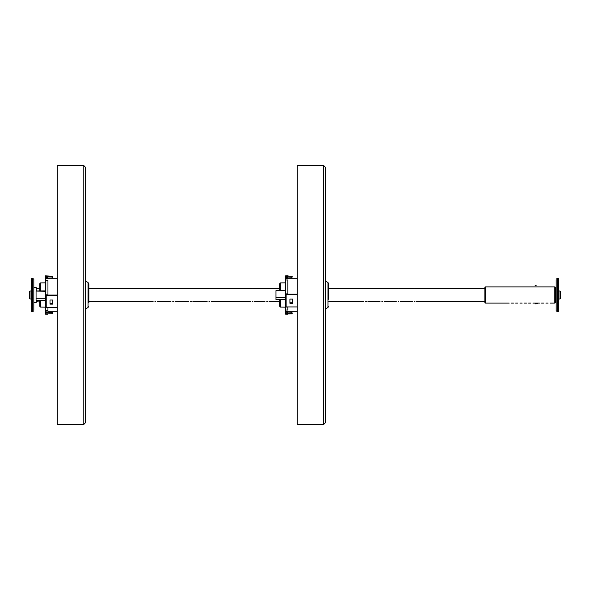 <?xml version="1.0" encoding="UTF-8"?>
<svg xmlns="http://www.w3.org/2000/svg" width="590" height="590" viewBox="0 0 590 590"><rect width="100%" height="100%" fill="white"/><g stroke="black" fill="none" stroke-linecap="round" stroke-linejoin="round"><path stroke-width="0.89" d="M292.618 302.788L289.919 302.788M286.135 293.879L286.135 294.742L297.213 294.742M286.135 294.742L286.135 306.933L297.213 306.933M292.618 303.304L289.919 303.304L289.919 299.086L292.618 299.086L292.618 303.304M323.704 424.453L297.213 424.682L297.213 165.318L323.704 165.547L325.311 167.169L325.311 422.831L323.704 424.453L323.704 165.547M327.959 282.507L327.959 307.493L325.311 309.027L325.311 419.556L325.311 170.444L325.311 280.973L327.959 282.507L328.763 283.908L328.763 299.322M286.135 294.189L297.213 294.189M363.182 288.274L328.763 288.245L328.763 283.908M152.456 288.274L88.854 288.245L88.854 283.908L88.854 302.751M88.854 298.983L88.854 299.779M39.737 288.245L36.226 288.245L36.226 290.966L36.204 287.492L33.822 287.492L33.822 302.508L36.204 302.508L36.204 300.369L36.226 301.756L39.737 301.977M33.822 289.284L33.822 309.875M30.038 298.997L29.5 298.459L29.5 291.541L30.038 291.003L30.038 298.997L31.713 298.997M32.745 278.251L32.745 311.749L31.713 311.749L31.713 278.251L32.745 278.251L33.822 279.328L33.822 292.891M33.822 286.991L33.822 282.426M33.822 280.125L33.822 279.328M33.822 307.574L33.822 303.009M559.962 291.003L560.5 291.541L560.5 298.459L559.962 298.997L559.962 291.003L558.288 291.003M557.255 311.749L557.255 278.251L558.288 278.251L558.288 311.749L557.255 311.749L556.178 310.672L556.178 280.125M555.64 299.123L556.178 299.123L556.178 300.716M556.178 303.009L556.178 307.574M556.178 309.875L556.178 310.672M556.178 292.891L556.178 295.863M556.178 282.426L556.178 286.991M286.135 306.852L285.213 306.822L285.213 292.994M279.653 290.302L279.653 283.738L280.449 282.927L280.449 290.295M280.449 299.705L280.449 307.073L279.653 306.262L279.653 299.698M287.861 277.919L291.925 277.75L292.183 276.349L287.861 275.958L291.925 276.349L287.861 276.223L287.861 277.101L285.479 277.167L285.479 277.831L287.861 277.691L287.861 278.31L285.737 278.406L285.737 293.85L285.213 293.503L285.213 280.582L285.213 282.846L280.449 282.927M285.213 280.678L285.213 278.841L285.213 280.678L285.737 279.999L287.861 279.97L287.861 293.982L285.737 293.85M285.213 290.251L275.973 290.605L285.213 290.251M285.213 299.75L275.973 299.668L285.213 299.55L285.213 309.322M285.471 313.932L291.925 313.917L285.479 313.969L285.213 311.749M285.737 307.095L285.737 310.001L285.213 309.418L285.213 306.999L287.861 307.051L287.861 310.03L285.752 310.001L285.737 311.594L287.861 311.69L287.861 312.309L285.479 312.169L285.479 313.703L291.925 313.651L291.925 312.25L287.861 312.081M285.479 277.831L285.213 278.841L285.213 276.149L285.213 277.167L287.861 276.828M285.213 297.544L275.973 297.537L275.973 290.605M275.973 299.469L275.973 297.537M287.861 312.309L287.861 314.042M287.861 311.815L291.925 311.977L287.861 311.815L291.925 311.977L292.183 313.651M291.925 313.917L287.861 313.939M287.861 277.101L287.861 277.691M287.861 275.796L285.471 275.884L287.861 276.061L285.471 275.884L285.213 277.167M292.183 276.349L291.925 278.023L287.861 278.185M287.861 276.061L292.183 276.179M285.213 278.841L285.737 277.75M285.213 311.159L285.737 312.25M287.861 314.205L285.464 314.116M52.709 303.548L50.002 303.548M46.227 294.794L46.227 295.701L57.304 295.701M46.227 295.701L46.227 307.633L57.304 307.633M52.709 304.145L50.002 304.145L50.002 300.015L52.709 300.015L52.709 304.145M83.795 424.453L57.304 424.682L57.304 165.318L83.795 165.547L85.395 167.169L85.395 422.831L83.795 424.453L83.795 165.547M85.395 419.556L85.395 170.444M46.227 295.066L57.304 295.066M46.227 307.427L45.305 307.383L45.305 293.835M39.737 290.936L39.737 283.738L40.533 282.927L40.533 290.929M40.533 300.413L40.533 307.073L39.737 306.262L39.737 300.406M47.952 276.046L52.016 276.518L47.952 276.4L47.952 277.278L45.563 277.344L45.563 278.001L47.952 277.868L47.952 278.62L45.843 278.716L45.828 294.764L45.305 294.388L45.305 281.069L45.828 280.493M45.843 280.486L47.952 280.464L47.952 294.904L45.828 294.764M40.533 282.927L45.305 282.846L45.305 290.885L36.064 291.069L45.305 291.276L36.064 291.069M40.533 307.073L45.305 307.154L45.305 308.931M45.828 307.744L45.305 313.88L45.305 307.611L47.952 307.7L47.952 310.488L45.843 310.451L45.828 311.859L47.952 311.948L47.952 312.442L45.563 312.302L45.563 313.828L47.952 313.954M45.305 281.128L45.305 278.141M45.305 278.598L45.305 280.28M45.305 280.139L45.305 282.389M45.305 298.297L36.064 298.282L36.064 291.357M36.064 300.369L45.305 300.45L36.064 300.369L36.064 298.282M47.952 314.234L45.555 314.153M47.952 312.442L47.952 313.902L52.016 313.777L52.016 312.368L47.952 312.213M52.274 312.435L52.016 311.83L50.209 311.749M52.274 312.088L47.952 311.926L52.016 312.088L52.274 313.497M47.952 277.278L47.952 277.868M52.016 278.17L47.952 278.347L52.016 278.178L52.274 276.504L52.274 277.912L47.952 278.096M52.274 276.238L45.555 275.847L45.563 276.71L47.952 276.629M45.305 276.983L47.952 276.998M45.305 279.136L45.828 277.927M45.563 278.001L45.305 278.414M45.305 311.402L45.828 312.376M45.305 311.859L45.563 312.302M485.393 303.105L484.855 302.567L484.855 287.433L485.393 286.895L485.393 303.105L509.17 303.105M555.64 288.923L555.64 290.877L556.178 290.877M555.64 299.189L555.64 291.158M485.393 286.895L554.829 286.895L555.64 287.706L555.64 302.294L554.829 303.105L554.829 286.895M532.94 303.105L537.269 303.105L537.269 303.784L535.101 303.784L537.269 303.784M550.234 303.105L554.829 303.105M541.591 303.105L543.751 303.105M515.653 303.105L517.814 303.105M524.296 303.105L526.457 303.105M414.298 288.606L412.469 288.414L414.298 288.606C417.322 288.23 417.322 288.23 414.298 288.606M484.855 288.245L416.584 288.267M416.533 288.281L415.965 288.436M415.662 288.503L414.991 288.591M412.469 288.414L400.374 288.267M398.088 288.606L396.259 288.414L398.088 288.606C401.112 288.23 401.112 288.23 398.088 288.606M400.322 288.281L399.755 288.436M399.452 288.503L398.781 288.591M396.259 288.414L384.164 288.267M381.885 288.606L380.049 288.414L381.885 288.606C384.901 288.23 384.901 288.23 381.885 288.606M384.112 288.281L383.544 288.436M383.242 288.503L382.571 288.591M380.049 288.414L367.954 288.267M365.675 288.606L363.838 288.414L365.675 288.606C368.691 288.23 368.691 288.23 365.675 288.606M367.902 288.281L367.334 288.436M367.032 288.503L366.361 288.591M363.838 288.414L363.079 288.245M279.542 288.414L269.077 288.267M266.791 288.606L264.954 288.414L266.791 288.606C269.814 288.23 269.814 288.23 266.791 288.606M269.018 288.281L268.45 288.436M268.148 288.503L267.484 288.591M264.954 288.414L254.482 288.267M252.203 288.606L250.367 288.414L252.203 288.606C255.219 288.23 255.219 288.23 252.203 288.606M254.43 288.281L253.862 288.436M253.56 288.503L252.896 288.591M250.367 288.414L211.257 288.267M208.971 288.606L207.142 288.414L208.971 288.606C211.994 288.23 211.994 288.23 208.971 288.606M211.205 288.281L210.637 288.436M210.335 288.503L209.664 288.591M207.142 288.414L192.886 288.267M190.6 288.606L188.763 288.414L190.6 288.606C193.623 288.23 193.623 288.23 190.6 288.606M192.834 288.281L192.266 288.436M191.964 288.503L191.293 288.591M188.763 288.414L175.053 288.267M172.774 288.606L170.938 288.414L172.774 288.606C175.791 288.23 175.791 288.23 172.774 288.606M175.001 288.281L174.434 288.436M174.131 288.503L173.46 288.591M170.938 288.414L157.22 288.267M154.941 288.606L153.105 288.414L154.941 288.606C157.958 288.23 157.958 288.23 154.941 288.606M157.169 288.281L156.601 288.436M156.298 288.503L155.635 288.591M153.105 288.414L152.345 288.245M153.105 301.586L152.375 301.748M154.941 301.394C157.958 301.77 157.958 301.77 154.941 301.394L155.635 301.409M157.169 301.719L170.208 301.748M170.938 301.586L170.178 301.756M172.774 301.394C175.791 301.77 175.791 301.77 172.774 301.394L173.46 301.409M175.001 301.719L188.763 301.586M190.6 301.394C193.623 301.77 193.623 301.77 190.6 301.394L191.293 301.409M192.834 301.719L206.412 301.748M207.142 301.586L206.382 301.756M208.971 301.394C211.994 301.77 211.994 301.77 208.971 301.394L209.664 301.409M211.205 301.719L249.636 301.748M250.367 301.586L249.607 301.756M252.203 301.394C255.219 301.77 255.219 301.77 252.203 301.394L252.896 301.409M254.43 301.719L264.954 301.586M266.791 301.394C269.814 301.77 269.814 301.77 266.791 301.394L267.484 301.409M269.018 301.719L278.812 301.748M279.542 301.586L278.782 301.756M363.838 301.586L363.108 301.748M365.675 301.394C368.691 301.77 368.691 301.77 365.675 301.394L366.361 301.409M367.902 301.719L379.318 301.748M380.049 301.586L379.289 301.756M381.885 301.394C384.901 301.77 384.901 301.77 381.885 301.394L382.571 301.409M384.112 301.719L395.529 301.748M396.259 301.586L395.499 301.756M398.088 301.394C401.112 301.77 401.112 301.77 398.088 301.394L398.781 301.409M400.322 301.719L411.739 301.748M412.469 301.586L411.709 301.756M414.298 301.394C417.322 301.77 417.322 301.77 414.298 301.394L414.991 301.409M416.533 301.719L484.855 301.756M279.38 301.615L279.653 304.455M536.185 285.685L535.101 285.685L536.185 285.685M85.395 309.027L88.043 307.493L88.043 282.507L85.395 280.973M285.486 293.798L285.486 306.874M45.578 294.705L45.578 307.449M36.064 300.185L45.305 300.266M287.861 278.251L297.213 278.251M287.861 311.749L297.213 311.749M279.38 288.385L279.38 284.461M535.241 303.916L535.101 303.105M327.959 307.493L328.763 306.092M88.043 282.507L88.854 283.908M88.043 307.493L88.854 306.092M32.745 311.749L33.822 310.672M31.713 291.003L30.038 291.003M557.255 278.251L556.178 279.328M558.288 298.997L559.962 298.997M280.449 307.073L285.213 307.154M285.213 276.983L287.861 276.629M50.342 278.251L57.304 278.251M47.952 311.749L57.304 311.749M52.016 311.822L50.342 311.749M45.305 290.885L36.064 290.966M548.073 303.105L545.912 303.105M539.43 303.105L537.269 303.105M530.779 303.105L528.618 303.105M522.135 303.105L519.974 303.105M513.492 303.105L511.331 303.105M363.079 301.756L328.763 301.756M152.345 301.756L88.854 301.756"/></g></svg>
